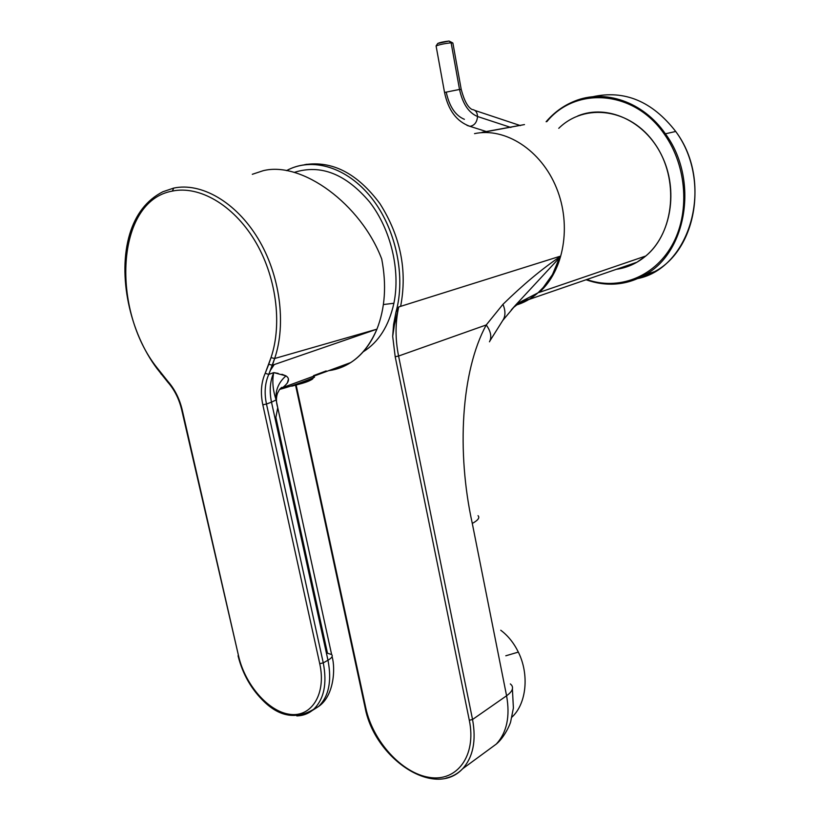 <?xml version="1.0" encoding="UTF-8"?>
<svg xmlns="http://www.w3.org/2000/svg" width="820" height="820" viewBox="0 0 820 820"><rect width="100%" height="100%" fill="white"/><g stroke="black" fill="none" stroke-linecap="round" stroke-linejoin="round"><path stroke-width="1.23" d="M394.41 324.966L392.688 336.343L393.579 324.546L394.41 324.966L393.579 324.546L395.978 312.071L398.715 306.957L394.41 324.976L398.715 306.957L395.978 312.071C405.685 277.344 396.521 231.148 373.315 200.244C350.119 169.279 316.069 157.204 290.29 168.766L286.477 170.642C312 156.63 347.178 167.013 371.562 197.958C395.968 228.821 405.951 276.453 395.978 312.071L393.579 324.546L392.688 336.343L394.41 324.966M511.618 685.171C513.75 688.267 512.069 691.803 506.586 695.78L472.289 523.427C456.525 451.902 461.035 371.327 486.25 324.945C490.883 331.454 491.949 337.071 489.478 341.796C491.949 337.071 490.883 331.454 486.25 324.945L502.967 304.312C505.663 310.934 505.581 316.335 502.721 320.517L502.701 320.538C505.581 316.335 505.663 310.934 502.967 304.312C522.976 284.776 541.887 268.981 559.722 256.937L559.896 256.322L400.631 306.352C407.478 270.497 400.56 236.242 379.875 203.575C357.325 173.348 332.223 160.392 304.548 164.697C332.223 160.392 357.325 173.348 379.875 203.575C400.56 236.242 407.478 270.497 400.631 306.352L398.715 306.957C395.23 322.69 395.178 339.049 398.582 356.034L395.199 356.741L392.688 336.343L395.199 356.741L398.582 356.034C395.178 339.049 395.23 322.69 398.715 306.957L559.896 256.322L559.722 256.937C541.887 268.981 522.976 284.776 502.967 304.312L486.25 324.945L398.582 356.034L486.25 324.945C461.035 371.327 456.525 451.902 472.289 523.427L506.586 695.78L472.545 719.499L398.582 356.034L472.545 719.499C476.41 740.757 473.089 757.188 462.582 768.811C457.96 773.578 452.414 776.683 445.947 778.139C452.414 776.683 457.96 773.578 462.582 768.811C473.089 757.188 476.41 740.757 472.545 719.499L506.586 695.78C510.245 716.465 506.832 732.547 496.346 744.037C506.832 732.547 510.245 716.465 506.586 695.78C512.069 691.803 513.75 688.267 511.618 685.171L510.347 683.921M577.813 115.917C607.21 103.771 644.899 120.694 661.73 155.492C678.796 190.137 671.098 234.971 645.791 255.994L637.017 262.185L631.359 265.055L623.969 267.72L616.343 269.319C627.167 267.791 636.986 263.343 645.791 255.994L539.14 292.443L645.791 255.994C674.481 232.439 679.544 178.78 654.883 143.797C630.641 108.455 584.957 102.428 558.758 128.32M529.279 299.136L518.988 302.683L529.279 299.136M528.859 299.505L515.39 305.317C523.631 302.98 531.155 298.829 537.961 292.863L521.007 301.616L513.187 307.766L521.007 301.616L537.961 292.863L529.525 299.115L521.007 301.616L516.067 304.589L511.28 309.929M304.548 164.697L306.957 164.256M474.534 133.639C505.233 127.069 541.179 150.07 556.472 187.913C571.94 225.664 563.801 270.989 539.14 292.443C563.801 270.989 571.94 225.664 556.472 187.913C541.179 150.07 505.233 127.069 474.534 133.639M365.792 707.988L365.074 707.455L365.792 707.988C372.762 741.054 401.728 773.229 429.342 777.391C457.058 782.075 476.697 755.691 469.306 720.257L472.545 719.499L469.306 720.257L395.199 356.741L469.306 720.257C476.686 755.691 457.058 782.075 429.342 777.391C401.728 773.229 372.762 741.054 365.792 707.988L296.245 385.482L365.792 707.988M559.486 257.767L516.067 304.579L559.486 257.767L552.465 274.597L542.942 287.933L537.961 292.863L544.121 286.6L550.568 277.816L553.356 272.937L559.711 256.947M481.863 132.532L524.472 124.578L481.996 132.317M511.352 309.847L516.026 304.62M487.223 750.73L496.346 744.037C504.249 737.61 510.276 724.193 510.696 721.59L513.392 708.019L512.408 688.954M472.289 523.427C478.07 520.29 479.987 517.707 478.029 515.667C479.987 517.697 478.07 520.29 472.289 523.427M516.457 304.989L515.401 305.296M383.401 304.538L393.897 303.267C388.885 325.97 378.655 342.145 363.209 351.8C378.655 342.145 388.885 325.97 393.897 303.267L383.401 304.538M294.185 172.415C320.64 164 345.804 173.881 369.687 202.068C390.945 229.538 400.621 270.528 393.897 303.267C400.621 270.528 390.945 229.538 369.687 202.068C345.804 173.881 320.64 164 294.185 172.415M270.682 369.922L274.228 364.572M350.765 362.553L282.131 387.788C282.295 386.825 281.414 387.409 279.487 389.561L277.519 393.241C276.012 397.587 276.094 402.384 277.734 407.632L331.628 654.544L327.477 653.243L275.889 417.39L277.734 407.632L276.125 399.924L271.502 402.159L327.969 660.233C331.854 657.958 333.074 656.061 331.628 654.544C333.074 656.061 331.854 657.958 327.969 660.233L323.264 662.867L266.479 404.034L262.82 404.813C260.34 393.026 261.139 382.52 265.198 373.305L268.745 364.336L272.404 365.207L376.933 329.168C370.702 344.174 361.979 355.306 350.765 362.553C344.041 366.847 336.866 369.523 329.23 370.589C350.437 367.319 366.345 353.512 376.933 329.168L272.404 365.207L274.659 358.504L376.933 329.168C385.092 308.371 386.691 285.001 381.731 259.048C360.964 204.129 301.832 160.853 263.117 170.714C301.832 160.843 360.964 204.129 381.731 259.048C386.691 285.001 385.092 308.371 376.933 329.168L274.659 358.504C286.508 323.797 280.03 274.669 257.859 238.271C235.719 201.833 201.095 182.235 173.748 188.077L172.343 191.08C199.075 185.422 232.911 204.61 254.548 240.188C276.207 275.735 282.551 323.695 271 357.622L265.198 373.305L268.776 374.391C264.921 383.063 264.153 392.944 266.479 404.034L271.502 402.159C269.237 391.078 269.995 381.218 273.767 372.608L285.975 375.878C278.523 382.407 275.233 390.422 276.125 399.924C272.793 389.9 272.014 380.798 273.767 372.608C272.014 380.798 272.793 389.9 276.125 399.924C275.233 390.422 278.523 382.407 285.975 375.878C290.29 378.666 289.04 382.694 282.223 387.942L279.343 389.756L282.223 387.942M273.101 409.477L273.224 410.01L273.101 409.477M278.185 373.407L273.767 372.608L268.776 374.391L273.767 372.608C269.995 381.218 269.237 391.078 271.502 402.159L266.479 404.034L323.264 662.867L319.738 663.687L262.82 404.813L266.479 404.034C264.153 392.944 264.921 383.063 268.776 374.391L272.404 365.207L268.745 364.336L271 357.622L274.659 358.504L268.776 374.391L265.198 373.305C261.139 382.52 260.34 393.026 262.82 404.813L319.738 663.687C326.493 693.843 311.631 717.459 289.88 714.333C268.202 711.637 244.965 684.393 238.569 655.959L182.204 409.867C179.508 398.653 174.721 389.131 167.844 381.31L161.571 373.725L161.376 374.361L157.266 368.047C111.161 310.688 115.292 201.064 172.343 191.08L173.748 188.077L162.801 191.777C146.749 200.029 135.7 214.184 129.652 234.253C117.455 275.315 129.56 332.1 157.081 368.682L157.266 368.047L167.844 381.31L167.71 382.058L168.161 382.561L167.844 381.31C174.721 389.131 179.508 398.653 182.204 409.867L238.569 655.959C244.965 684.393 268.202 711.647 289.88 714.333C311.631 717.459 326.503 693.843 319.738 663.687L323.264 662.867L327.969 660.233L271.502 402.159L276.125 399.924M238.569 655.959L181.702 409.846C179.078 398.889 174.414 389.633 167.71 382.058L157.081 368.682M323.264 662.867C327.252 683.654 324.043 699.142 313.65 709.31C308.884 713.533 303.277 715.727 296.809 715.911C303.277 715.727 308.894 713.523 313.65 709.31C324.043 699.132 327.252 683.654 323.264 662.867M173.748 188.077C201.095 182.235 235.719 201.833 257.859 238.271C280.03 274.669 286.518 323.797 274.659 358.504L271 357.622C282.562 323.695 276.207 275.735 254.548 240.188C232.911 204.61 199.075 185.422 172.343 191.08C115.292 201.064 111.161 310.688 157.266 368.047L157.255 368.067M327.969 660.233C331.967 680.969 328.851 696.385 318.611 706.461L311.467 711.012L318.611 706.461C328.851 696.385 331.967 680.969 327.969 660.233M252.304 174.301L263.117 170.714M313.527 375.642L326.165 370.927M287.318 383.124L288.414 379.291M313.435 377.395C319.974 375.386 296.543 384.908 279.61 389.397C295.835 385.215 318.621 375.744 313.896 377.364M285.975 375.878L281.916 374.279M311.364 378.573C312.625 379.844 307.91 381.894 297.229 384.713L291.059 386.117L297.229 384.713C304.456 382.858 309.089 381.228 311.128 379.814M297.496 383.78L297.24 384.703L297.496 383.78M291.869 386.148L297.229 384.713M477.547 116.512C468.671 112.791 462.664 103.771 459.518 89.441L461.24 89.482L459.518 89.441C462.664 103.771 468.671 112.791 477.547 116.512C476.984 122.293 474.452 125.562 469.942 126.331L467 125.378L469.942 126.331C474.452 125.562 476.984 122.293 477.547 116.512L510.87 127.459L477.547 116.512C477.281 112.176 475.456 109.839 472.074 109.511C475.456 109.839 477.281 112.176 477.547 116.512M446.305 92.486C449.462 106.713 455.489 115.651 464.397 119.32M452.845 43.05L451.113 42.773C444.163 43.603 439.141 44.659 436.066 45.961L436.086 45.94C439.284 44.628 444.296 43.573 451.113 42.773L459.518 89.441L444.542 92.455L459.518 89.441L451.113 42.773L452.876 43.019L461.209 89.349M449.053 41.031L451.113 42.773L449.053 41.031C443.599 41.687 439.827 42.496 437.747 43.47L449.053 41.031L452.425 42.742M664.487 134.377C687.283 166.614 690.05 213.856 671.836 245.672C653.683 277.611 618.095 290.649 586.782 279.517C618.095 290.649 653.683 277.611 671.836 245.672C690.05 213.856 687.283 166.614 664.487 134.377L665.399 133.814C643.167 101.567 604.422 88.621 574.297 101.26C604.422 88.621 643.167 101.567 665.399 133.814L675.711 131.466L665.399 133.814C699.183 179.344 686.811 252.939 644.633 275.028C686.811 252.939 699.183 179.344 665.399 133.814L664.487 134.377C634.526 90.087 575.927 85.977 546.878 121.606C575.927 85.977 634.526 90.087 664.487 134.377M592.419 96.811C624.409 89.667 652.177 101.219 675.711 131.466C709.269 176.577 696.816 249.567 654.76 271.553L637.57 278.595C690.327 268.324 714.886 183.567 675.711 131.466C652.177 101.219 624.409 89.667 592.419 96.811M611.31 284.181C623.067 284.058 634.178 281.004 644.633 275.028C634.178 281.004 623.067 284.058 611.31 284.181M511.946 717.121C526.522 703.755 529.474 674.429 518.332 652.095C529.474 674.429 526.522 703.755 511.946 717.121M505.796 655.795L518.332 652.095C513.832 642.931 507.969 635.643 500.733 630.231C507.969 635.643 513.832 642.931 518.332 652.095L505.796 655.795M637.017 262.185L528.91 299.484M496.346 744.037L462.582 768.811C434.169 799.192 374.473 758.069 365.136 707.732L295.692 385.789M516.067 304.579L502.721 320.517L489.95 340.843M238.046 655.795C242.638 674.183 251.494 689.63 264.614 702.135C280.286 717.008 296.635 719.396 313.65 709.31L318.611 706.461C334.006 695.954 335.606 668.751 332.079 656.595M291.141 386.087L297.24 384.703C308.228 381.607 313.496 379.363 313.066 377.958M461.24 89.482C464.171 100.593 467.779 107.266 472.074 109.511M436.086 45.94L444.542 92.455C448.243 110.31 456.709 121.606 469.942 126.331L486.209 131.507M436.066 45.961L437.777 43.419M520.403 125.603L474.934 110.464M586.074 279.763C606.328 286.918 625.845 285.339 644.633 275.028L654.76 271.553M546.12 121.749C554.023 112.504 563.412 105.677 574.297 101.26"/></g></svg>
